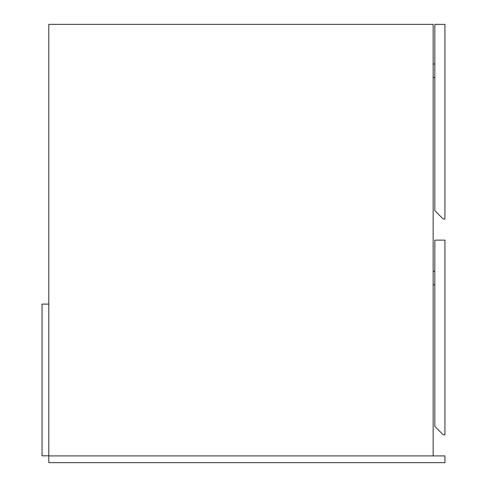 <?xml version="1.0" encoding="UTF-8"?>
<svg xmlns="http://www.w3.org/2000/svg" width="487" height="487" viewBox="0 0 487 487"><rect width="100%" height="100%" fill="white"/><g stroke="black" fill="none" stroke-linecap="round" stroke-linejoin="round"><path stroke-width="0.73" d="M48.791 455.905L444.948 455.905L444.948 462.65L48.791 462.65L48.791 24.35L433.15 24.35L433.15 455.905M444.948 219.059L444.948 24.35L434.836 24.35L434.836 210.627L443.261 219.059L444.948 219.059M433.15 77.451L434.836 77.451M433.15 63.967L434.836 63.967M433.15 271.314L434.836 271.314M433.15 284.804L434.836 284.804M444.948 434.836L444.948 240.128L434.836 240.128L434.836 426.405L443.261 434.836L444.948 434.836M48.791 455.82L48.791 304.101L42.052 304.101L42.052 455.82L48.791 455.82"/></g></svg>

